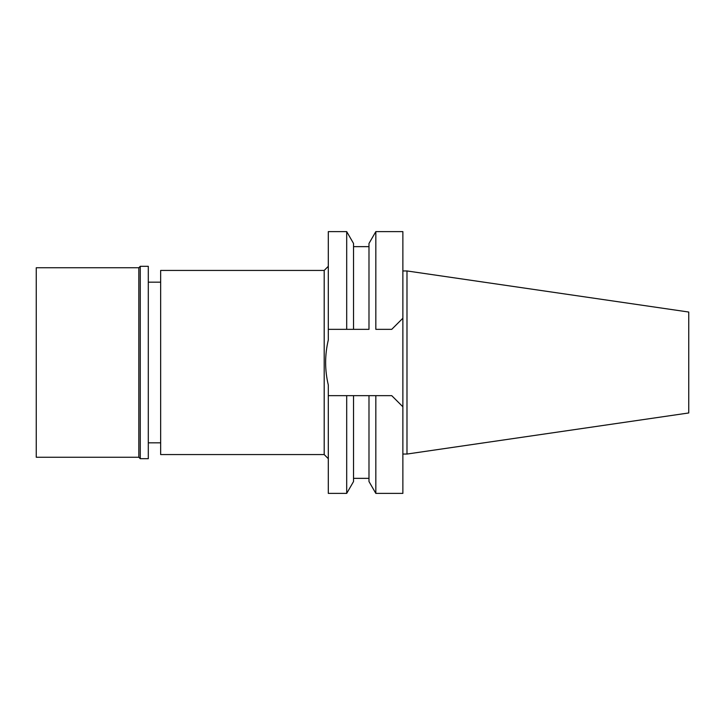 <?xml version="1.0" encoding="UTF-8"?>
<svg xmlns="http://www.w3.org/2000/svg" width="725" height="725" viewBox="0 0 725 725"><rect width="100%" height="100%" fill="white"/><g stroke="black" fill="none" stroke-linecap="round" stroke-linejoin="round"><path stroke-width="1.09" d="M160.651 282.17L148.299 282.17M160.651 442.83L148.299 442.83M160.651 270.434L160.651 454.566L324.193 454.566L324.193 270.434L160.651 270.434M328.307 266.311L324.193 270.434M328.307 458.689L324.193 454.566M346.695 329.34L328.307 329.34L353.537 329.34L346.695 329.34L346.695 231.61L328.307 231.61L328.307 339.962C324.737 354.987 324.737 370.013 328.307 385.038L328.307 493.39L346.695 493.39L346.695 395.66L368.989 395.66L368.989 481.536L368.989 395.66L391.745 395.66L402.873 406.779L402.873 231.61L375.831 231.61L375.831 329.34L391.745 329.34L402.873 318.221L391.745 329.34L375.831 329.34M368.989 395.66L375.831 395.66L375.831 493.39L402.873 493.39L402.873 406.779L391.745 395.66M351.299 395.66L328.307 395.66M346.695 493.39L353.537 481.536L353.537 395.66M375.831 231.61L368.989 243.464L368.989 329.34L353.537 329.34L353.537 243.464L353.537 329.34M406.988 270.951L688.75 312.04L688.75 412.96L406.988 454.049L406.988 270.951L402.873 270.951M406.988 454.049L402.873 454.049M36.25 267.752L36.25 457.248L138.819 457.248L138.819 267.752L36.25 267.752M140.26 266.311L140.26 458.689L148.299 458.689L148.299 266.311L140.26 266.311L138.819 267.752M140.26 458.689L138.819 457.248M368.989 481.536L375.831 493.39M368.989 478.355L353.537 478.355M353.537 243.464L346.695 231.61M368.989 246.645L353.537 246.645"/></g></svg>

